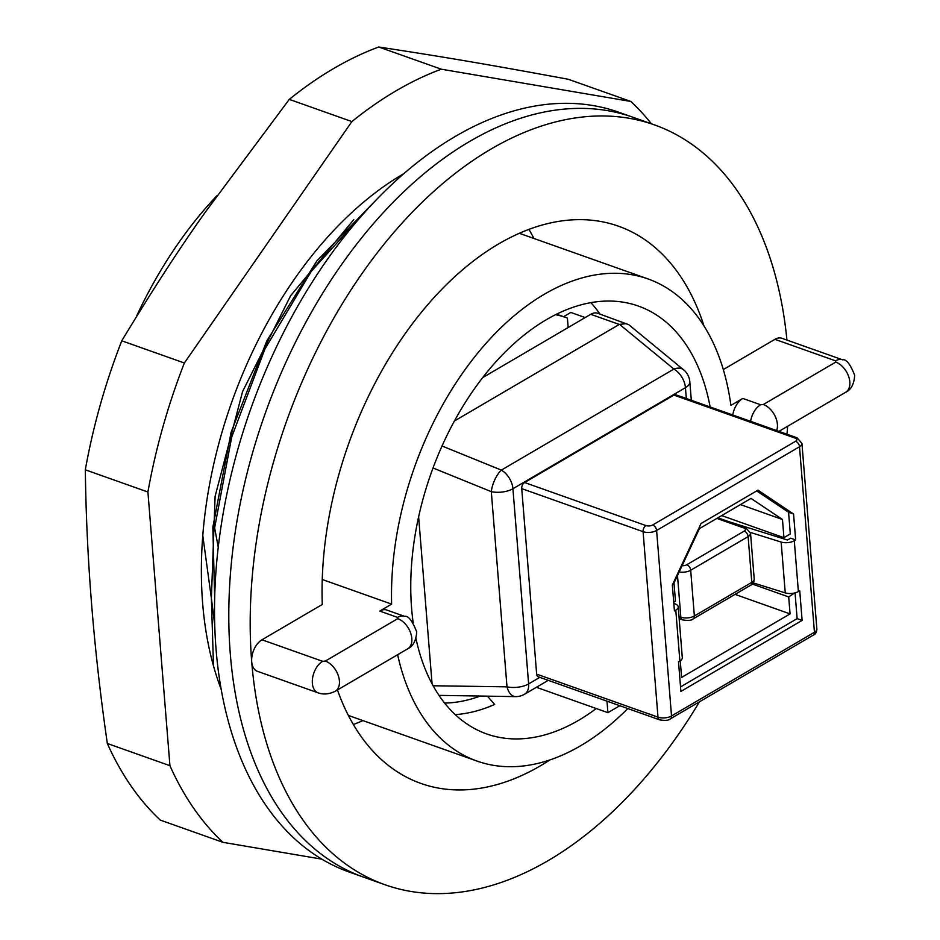 <?xml version="1.0" encoding="UTF-8"?>
<svg xmlns="http://www.w3.org/2000/svg" width="940" height="940" viewBox="0 0 940 940"><rect width="100%" height="100%" fill="white"/><g stroke="black" fill="none" stroke-linecap="round" stroke-linejoin="round"><path stroke-width="1.41" d="M455.254 714.623A226.987 139.437 109.5 0 0 494.699 704.448L487.449 696.211M136.406 316.51A324.406 199.28 -70.5 0 1 216.976 195.638M214.696 624.583L211.383 598.251L215.107 496.344L242.591 391.522L290.648 295.689L353.793 219.619M699.454 701.804A403.107 247.62 -70.5 0 1 548.29 860.547A403.107 247.62 -70.5 0 1 384.918 884.716L363.498 877.126A403.107 247.62 -70.5 0 1 234.612 536.223A403.107 247.62 -70.5 0 1 469.636 141.47A403.107 247.62 -70.5 0 0 234.612 536.223A403.107 247.62 -70.5 0 0 363.498 877.126L349.222 872.062A403.107 247.62 -70.5 0 1 220.336 531.159A403.107 247.62 -70.5 0 1 455.36 136.406A403.107 247.62 -70.5 0 1 618.743 112.236L633.019 117.288A403.107 247.62 109.5 0 0 469.636 141.47A403.107 247.62 -70.5 0 1 633.019 117.288L654.428 124.891A403.107 247.62 -70.5 0 1 786.945 340.069M384.918 884.716A403.107 247.62 -70.5 0 1 251.709 661.76A403.107 247.62 -70.5 0 1 491.044 149.061A403.107 247.62 -70.5 0 1 654.428 124.891M787.65 426.255A403.107 247.62 -70.5 0 1 787.003 434.233M337.46 689.96A295.607 181.584 109.5 0 0 420.85 783.408A295.607 181.584 109.5 0 0 550.064 759.861M257.419 671.313A17.273 10.61 -70.5 0 1 251.709 661.76A17.273 10.61 -70.5 0 1 261.966 639.788L322.632 661.314A17.273 10.61 109.5 0 0 312.374 683.286A17.273 10.61 -70.5 0 0 318.084 692.839L257.419 671.313M703.99 325.91A295.607 181.584 109.5 0 0 618.496 226.199A295.607 181.584 109.5 0 0 416.784 318.049A295.607 181.584 109.5 0 0 322.279 604.467L261.966 639.788M732.765 414.998A17.273 10.61 109.5 0 1 742.788 398.431L760.625 404.752L763.327 404.517L835.742 362.1L835.59 360.843L774.924 339.328L723.318 369.549M774.924 339.328A17.273 10.61 -70.5 0 1 781.927 338.294L842.593 359.809A17.273 10.61 -70.5 0 0 835.59 360.843M322.632 661.314L325.334 661.067L397.749 618.649L397.596 617.404A17.273 10.61 -70.5 0 1 404.599 616.358L386.763 610.036A17.273 10.61 109.5 0 0 379.76 611.07L391.628 604.115L322.244 579.498M742.788 398.431L730.909 405.387A255.786 157.121 109.5 0 0 648.001 278.933A255.786 157.121 109.5 0 0 474.148 357.553A255.786 157.121 109.5 0 0 391.628 604.115M397.632 654.71A255.786 157.121 109.5 0 0 476.991 761.059A255.786 157.121 109.5 0 0 627.791 708.548M596.242 708.525A226.987 139.437 -70.5 0 1 578.617 720.31A226.987 139.437 -70.5 0 1 486.615 733.917A226.987 139.437 -70.5 0 1 415.962 638.483M413.165 622.597A226.987 139.437 -70.5 0 1 546.375 319.682A226.987 139.437 -70.5 0 1 638.377 306.064A226.987 139.437 -70.5 0 1 710.135 406.973M568.171 327.52L567.408 318.084A191.96 117.911 109.5 0 0 565.927 317.532A191.96 117.911 109.5 0 0 555.54 314.7M528.962 229.395A295.607 181.584 -70.5 0 1 533.944 238.478M362.934 720.604A295.607 181.584 -70.5 0 1 353.346 724.505M202.77 535.459L211.383 598.251L213.486 665.884M214.649 597.734L212.839 527.246L214.626 527.88L218.245 547.221M376.811 199.339L316.839 260.944L266.831 340.856L231.111 432.236L212.839 527.246M367.493 209.268L311.316 271.249L264.822 349.21L231.71 437.053L214.626 527.88M630.846 101.461L568.254 79.265C480.387 62.98 436.63 55.848 378.714 47A431.895 265.315 109.5 0 0 333.63 68.538A431.895 265.315 109.5 0 0 289.285 99.382L351.865 121.589A431.895 265.315 109.5 0 1 396.21 90.745A431.895 265.315 109.5 0 1 441.306 69.196L630.846 101.461A431.895 265.315 109.5 0 1 651.408 123.822M289.285 99.382L206.083 211.101C181.772 244.941 153.667 288.169 121.765 340.797L184.358 362.993L351.865 121.589M184.358 362.993A431.895 265.315 109.5 0 0 147.909 492.008L169.929 765.689A431.895 265.315 109.5 0 0 222.921 842.322L321.809 859.148M221.112 689.126A337.366 207.235 -70.5 0 1 402.931 174.17A337.366 207.235 -70.5 0 1 403.988 173.547M121.765 340.797A431.895 265.315 109.5 0 0 85.317 469.812C86.445 558.83 93.777 650.057 107.336 743.493L169.929 765.689M107.336 743.493A431.895 265.315 109.5 0 0 160.329 820.115L222.921 842.322M85.317 469.812L147.909 492.008M378.714 47L441.306 69.196M600.014 314.089A225.553 138.556 109.5 0 0 590.872 302.645M563.565 316.698L570.815 312.456L585.185 317.555M536.388 687.293L607.91 712.673L619.789 705.705M606.982 701.17L607.91 712.673M482.749 377.563L590.72 314.312A17.273 10.61 -70.5 0 1 597.722 313.279L628.789 324.723L683.58 369.784A17.273 10.787 129.4 0 0 673.886 369.056L501.361 470.106A17.273 6.592 112.1 0 0 491.303 491.667L507.001 686.834A17.273 9.659 90.8 0 0 515.531 696.622A17.273 17.273 0 0 0 524.508 694.249A17.273 11.01 59.6 0 0 528.621 683.909L539.819 677.341M521.735 488.636A4.794 2.949 109.5 0 1 524.591 482.537L645.933 525.577A4.794 2.232 -4.6 0 0 652.689 524.978L795.604 441.26A4.794 3.055 59.6 0 1 799.505 446.759A9.6 4.465 -4.6 0 0 801.938 443.457L816.86 628.954A9.6 4.465 175.4 0 1 814.44 632.256L671.524 715.963A4.794 3.055 -120.4 0 1 670.373 718.841C668.81 720.451 665.215 720.78 659.586 719.829L538.244 676.788A4.794 2.949 -70.5 0 1 536.658 674.133L521.735 488.636L643.077 531.676L658 717.173L536.658 674.133M524.591 482.537L673.886 395.082A4.794 2.949 -70.5 0 1 675.825 394.8L797.167 437.84A4.794 2.949 -70.5 0 0 795.216 438.122L673.886 395.082M678.222 606.841L682.311 657.659A9.6 4.465 175.4 0 1 679.879 660.961L678.516 661.76L680.901 691.405L802.125 620.4L799.74 590.755L798.377 591.554A9.6 4.465 175.4 0 1 785.241 592.881L781.152 542.063A9.6 4.465 -4.6 0 0 794.288 540.735L795.651 539.936L793.56 514.015L757.969 490.163L701.064 523.498L672.347 585.021L674.427 610.941L675.789 610.142A9.6 4.465 -4.6 0 0 678.222 606.841A9.6 4.465 -4.6 0 0 675.39 604.009L673.816 603.374M793.56 514.015L788.566 512.253L790.317 533.92L783.937 537.668L782.468 519.491L751.013 498.412L699.395 528.644L674.004 583.023L675.472 601.189L673.721 602.211M680.255 660.726L681.606 677.423L790.07 613.891L788.707 596.947L794.511 593.011M680.536 686.917L797.132 618.626L795.087 593.211M788.566 512.253L756.712 490.903M752.247 584.022L788.707 596.947M802.125 620.4L797.132 618.626M795.651 539.936L790.658 538.162L787.473 540.018L728.888 521.7M721.685 515.59L783.937 537.668M790.07 613.891L735.033 594.374M782.468 519.491L740.462 504.592M781.152 542.063L750.402 532.451M785.241 592.881L753.21 582.87M432.071 683.85L418.629 516.812M515.531 696.622L438.968 695.365M454.443 420.991L619.272 324.441L626.757 323.572M686.318 398.525L685.448 387.68A17.273 8.037 -4.6 0 0 689.819 381.734L691.311 400.299M619.495 324.323L673.886 369.056A17.273 11.01 -120.4 0 1 685.448 387.68L512.923 488.741A17.273 11.01 -120.4 0 0 501.361 470.106L442.047 446.007M444.608 703.061A217.387 133.539 109.5 0 0 480.117 696.105M404.599 616.358C408.301 615.559 412.319 620.717 416.69 631.856C416.103 640.657 413.118 646.309 407.713 648.8A17.273 11.01 -120.4 0 1 407.713 648.811L335.298 691.217A17.273 11.01 -120.4 0 0 339.411 680.877A17.273 11.01 59.6 0 0 325.334 661.067M397.596 617.404L379.76 611.07M407.713 648.8A17.273 11.01 -120.4 0 0 411.826 638.46A17.273 11.01 59.6 0 0 397.749 618.649M776.64 430.555A17.273 11.01 -120.4 0 0 777.404 424.316A17.273 11.01 59.6 0 0 763.327 404.517M760.625 404.752A17.273 10.61 109.5 0 0 750.614 421.32M842.593 359.809C846.294 358.998 850.312 364.168 854.683 375.295C854.096 384.108 851.111 389.759 845.706 392.25L845.706 392.25A17.273 11.01 -120.4 0 0 849.819 381.899A17.273 11.01 59.6 0 0 835.742 362.1M433.046 467.991L491.303 491.667A17.273 8.037 175.4 0 0 512.923 488.741L528.621 683.909A17.273 8.037 175.4 0 1 507.001 686.834L433.105 685.765M682.087 565.727A4.794 2.232 -4.6 0 0 686.776 564.752L744.198 531.112A4.794 2.232 -4.6 0 0 743.822 527.975L716.856 518.41M743.822 527.975A4.794 2.949 -70.5 0 1 745.773 527.692L717.902 517.811M679.173 618.684L682.44 619.848A4.794 2.949 -70.5 0 1 680.854 617.192L678.997 616.534M677.505 575.55L680.854 617.192A9.6 4.465 175.4 0 0 694.366 615.982L751.789 582.354L748.111 536.611A9.6 4.465 -4.6 0 0 750.543 533.309L745.773 527.692M679.173 571.966A9.6 4.465 -4.6 0 0 690.689 570.251L748.111 536.611A4.794 3.055 59.6 0 0 744.198 531.112M686.776 564.752A4.794 3.055 59.6 0 1 690.689 570.251L694.366 615.982A4.794 3.055 -120.4 0 1 693.227 618.861L750.649 585.232A4.794 3.055 -120.4 0 0 751.789 582.354A9.6 4.465 175.4 0 0 754.221 579.052C754.056 582.33 752.87 584.386 750.649 585.232M659.586 719.829A4.794 2.949 -70.5 0 1 658 717.173A9.6 4.465 175.4 0 0 671.524 715.963L656.602 530.477L799.505 446.759L814.44 632.256A4.794 3.055 -120.4 0 1 813.288 635.135C815.509 634.289 816.695 632.232 816.86 628.954M645.933 525.577A4.794 2.949 109.5 0 0 643.077 531.676A9.6 4.465 -4.6 0 0 656.602 530.477A4.794 3.055 59.6 0 0 652.689 524.978M795.604 441.26A4.794 2.232 -4.6 0 0 795.216 438.122M798.377 591.554L794.288 540.735M675.789 610.142L679.879 660.961M590.72 314.312L619.272 324.441M335.298 691.217C329.176 694.249 323.442 694.777 318.084 692.839M565.927 317.532L556.527 314.207M476.991 761.059L348.364 715.434M648.001 278.933L519.374 233.308M845.706 392.25L778.919 431.366M750.543 533.309L754.221 579.052M693.227 618.861C691.652 620.471 688.057 620.8 682.44 619.848M801.938 443.457L797.167 437.84M670.373 718.841L813.288 635.135M548.267 680.337L524.508 694.249M689.819 381.734A17.273 17.273 0 0 0 683.58 369.784"/></g></svg>
